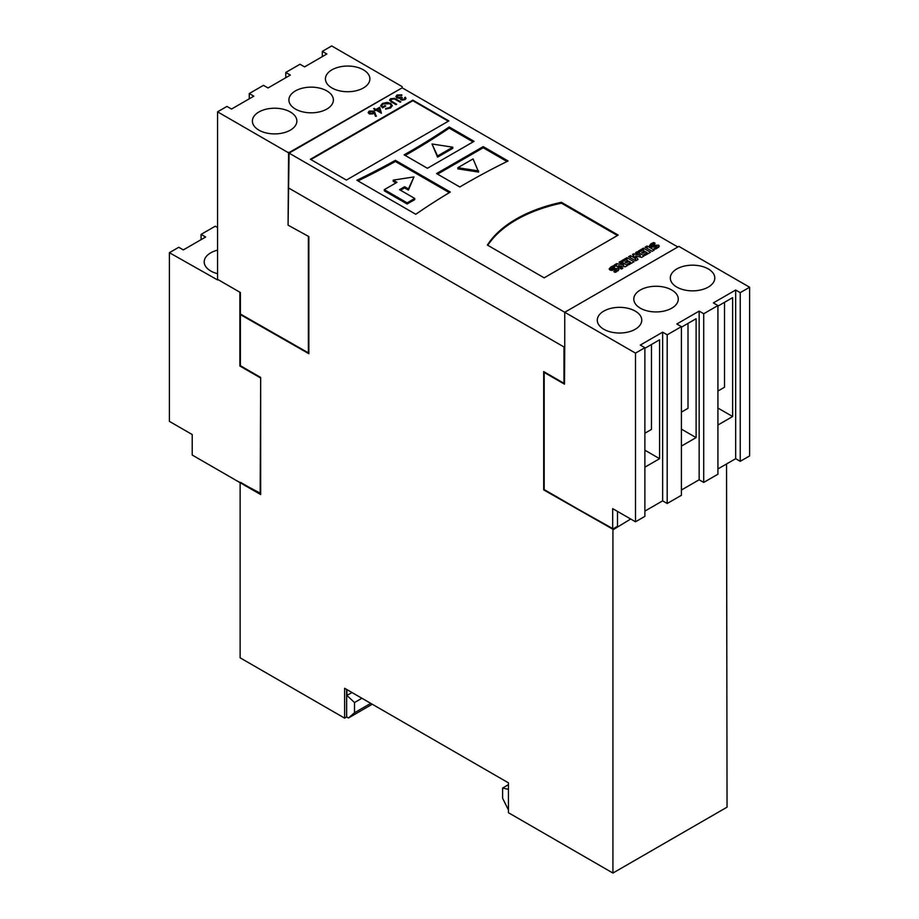 <?xml version="1.0" encoding="UTF-8"?>
<svg xmlns="http://www.w3.org/2000/svg" width="919" height="919" viewBox="0 0 919 919"><rect width="100%" height="100%" fill="white"/><g stroke="black" fill="none" stroke-linecap="round" stroke-linejoin="round"><path stroke-width="1.38" d="M373.022 113.278L373.114 111.486L369.943 111.567L369.794 113.393L373.022 113.278L373.022 113.864L373.114 112.072M373.677 112.646L373.114 111.486M369.943 112.152L369.794 113.979L369.208 112.578L369.794 113.979L373.022 113.864M368.209 112.784L369.197 111.681L373.815 111.693L376.17 116.196M374.378 113.313L369.151 113.818L368.174 112.497L369.197 111.096L373.815 111.107L376.376 116.185L375.446 116.254L374.378 113.313M369.197 111.681L369.197 111.096M373.815 111.693L373.815 111.107M376.089 109.372L379.696 107.282L381.454 113.255L376.181 110.211L375.308 110.728L374.527 110.269L375.4 109.763L373.654 108.752L374.332 108.362L376.089 109.958L379.696 107.282M394.527 98.322L400.868 101.825L400.179 102.216L394.584 99.022L391.368 99.195L391.012 100.883L396.663 104.249L395.986 104.64L391.391 101.986L389.587 100.079L390.541 98.77L394.527 98.322L400.351 102.112M391.368 99.78L391.012 101.469L390.655 100.171L391.012 101.469L396.158 104.536M618.257 268.451L619.027 269.485L615.156 272.369L613.835 271.599L616.626 269.761L609.906 269.956L609.171 268.945L610.848 266.969L613.41 265.809L614.857 266.636L611.686 268.635L618.257 268.451L618.257 270.783M616.121 271.967L616.626 269.761M612.295 267.659L611.686 270.416M626.93 257.688L634.007 261.766L628.814 264.764L627.482 264.006L630.583 262.214L628.964 261.272L626.264 262.834L625.081 262.156L627.792 260.594L626.161 259.652L623.002 261.49L621.669 260.72L626.93 257.688L626.93 260.1M643.438 248.153L650.514 252.243L645.356 255.218L644.024 254.448L647.125 252.668L645.506 251.726L642.852 253.253L641.669 252.576L644.322 251.048L642.703 250.106L639.601 251.898L638.28 251.128L643.438 248.153L643.438 250.531M658.601 245.155L659.36 246.177L655.431 249.118L654.098 248.348L656.947 246.476L650.192 246.774L649.4 245.695L651.111 243.719L653.731 242.513L655.086 243.294L652.065 245.396L658.601 245.155L658.601 247.475M656.43 248.704L656.947 246.476M652.628 244.374L652.065 247.165M346.394 180.067L448.851 120.917L412.838 100.125L310.381 159.274L346.394 180.067M508.092 160.974L483.21 146.615L436.548 173.553L459.822 186.982A727.331 419.914 180 0 1 508.092 160.974M474.078 141.342L449.196 126.971A727.331 419.914 180 0 1 404.153 154.84L427.415 168.28L474.078 141.342M395.388 160.331A727.331 419.914 180 0 1 356.882 180.262L415.79 214.276A727.331 419.914 180 0 1 450.321 192.048L395.388 160.331L395.388 161.503A727.331 419.914 180 0 1 357.985 180.905M561.429 202.306A124.812 72.061 0 0 0 487.369 245.063L544.151 277.837L618.2 235.092L561.429 202.306L561.429 203.179A124.812 72.061 0 0 0 487.782 245.293M677.59 246.832L402.189 87.822L289.083 153.128L564.748 312.276L564.748 347.416L288.577 187.97L289.083 153.128M647.125 246.028L654.202 250.106L652.134 251.301L645.058 247.211L647.125 246.028L647.125 248.406M635.603 255.907L638.05 259.434L635.626 260.835L628.55 256.746L630.468 255.643L635.178 258.365L632.49 254.471L633.685 253.782L640.233 255.321L635.626 252.668L637.097 251.806L644.173 255.896L641.623 257.377L635.603 255.907L635.603 260.824M618.43 265.648L622.852 268.21L621.439 269.026L614.363 264.936L616.592 263.65L623.656 264.844L619.096 262.214L620.509 261.387L627.585 265.476L625.288 266.797L618.43 265.648L618.43 267.291M401.523 99.39L404.245 99.195L405.348 97.207L405.98 98.356L405.038 99.643L400.833 99.78L400.156 98.367L396.882 97.954L395.882 96.541L397.054 95.013L401.833 94.841L397.824 95.473L397.502 97.517L401.442 97.092L402.223 97.54L401.523 99.39L401.121 98.815L401.523 99.39M402.085 100.171L404.245 99.78L404.67 97.598M396.951 96.932L397.502 98.103L401.442 97.092M390.621 103.342L392.298 105.651L390.529 108.017L385.612 109.131L385.647 108.465L389.771 107.557L391.241 105.559L389.966 103.755L383.108 103.962L381.695 105.8L382.43 107.063L384.969 105.593L385.739 106.053L382.522 107.902L380.707 105.628L382.396 103.479L387.129 102.411L390.621 103.342L392.275 105.949M633.685 256.206L633.685 253.782M740.232 292.656L740.232 461.327L735.671 458.696L735.671 290.025L740.232 292.656L749.617 287.245L678.865 246.395L564.748 312.276L635.5 353.126L644.885 347.704L640.313 345.073L662.633 332.184L667.194 334.826L667.194 503.497L662.633 500.855L662.633 332.184M653.731 243.822L653.731 242.513M617.442 235.528L561.429 203.179M449.322 192.645L395.388 161.503M610.848 270.324L610.848 266.969M380.742 105.915L382.396 104.065L387.129 102.411M387.129 102.997L390.621 103.927M404.245 99.78L404.67 98.184L404.245 99.78M640.233 257.033L640.233 255.321M374.159 109.039L374.332 108.362M620.509 263.029L620.509 261.387M630.468 257.86L630.468 255.643M404.9 98.057L405.348 97.207M405.348 97.793L405.945 98.643M630.675 519.017L613.433 529.562L544.197 489.586L544.197 371.873M613.433 528.976L543.692 489.884L543.692 371.575L563.979 383.292L563.979 346.98L288.577 187.97L288.072 225.166L288.577 152.244M564.748 347.129L564.484 384.165L544.197 372.459L564.484 383.579M308.864 353.137L240.387 314.608L308.864 353.712L308.864 236.585L288.072 225.166M218.079 279.629L240.387 292.518L218.079 279.629M260.674 493.4L236.332 480.511L260.674 494.571L260.674 377.433L239.882 366.015L239.882 292.805M260.169 493.687L260.674 377.433L240.387 365.716L240.387 314.022L308.359 352.839L308.359 236.872M240.64 482.418L260.674 493.985M612.709 270.335L612.709 268.67M614.673 269.956L614.673 268.164M382.396 104.065L382.396 103.479M644.322 252.403L644.322 251.048M627.792 261.949L627.792 260.594M374.332 108.947L376.089 109.958M381.73 106.087L382.43 107.063M382.43 107.649L384.969 105.593M616.592 266.223L616.592 263.65M623.656 266.521L623.656 264.844M635.178 260.582L635.178 258.365M402.189 87.822L289.083 152.543M375.032 110.567L375.4 109.763M448.346 121.205L412.838 100.711L310.886 159.573M412.838 100.711L412.838 100.125M653.03 247.085L653.03 245.396M379.696 107.868L381.419 113.244M396.893 97.23L397.502 98.103M395.928 96.84L397.054 95.013M397.054 95.599L401.833 95.427M507.001 161.514L483.21 147.775L437.559 174.139M483.21 147.775L483.21 146.615M630.583 263.742L630.583 262.214M385.647 109.131L389.771 107.557M389.771 108.143L391.207 105.834M655.006 246.671L655.006 244.879M473.067 141.928L449.196 128.143L449.196 126.971M647.125 254.195L647.125 252.668M389.622 100.378L390.541 98.77M390.541 99.355L394.527 98.907M613.41 267.13L613.41 265.809M637.097 253.518L637.097 251.806M651.111 247.096L651.111 243.719M385.647 109.051L385.647 108.465M240.135 482.705L240.135 657.82L344.625 718.141L344.625 688.274L508.448 782.862L508.448 812.729L612.927 873.05L727.044 807.169L726.538 463.969M402.189 86.65L331.69 45.95L322.305 51.372L326.865 54.003L304.557 66.892L299.985 64.25L285.786 72.452L290.347 75.082L268.038 87.971L263.466 85.341L249.267 93.531L253.828 96.173L231.519 109.051L226.947 106.42L217.562 111.831L217.562 279.342L240.387 292.518L240.387 314.022M449.196 128.143A727.331 419.914 180 0 1 405.176 155.437M603.794 311.104A22.24 12.843 0 0 0 597.281 320.18A22.24 12.843 0 0 0 611.009 332.046A22.24 12.843 0 0 0 635.247 329.266A22.24 12.843 0 0 0 641.761 320.18A22.24 12.843 0 0 0 628.033 308.324A22.24 12.843 0 0 0 603.794 311.104M640.313 290.025A22.24 12.843 0 0 0 633.8 299.1A22.24 12.843 0 0 0 647.527 310.955A22.24 12.843 0 0 0 671.766 308.175A22.24 12.843 0 0 0 678.279 299.1A22.24 12.843 0 0 0 664.552 287.233A22.24 12.843 0 0 0 640.313 290.025M676.832 268.934A22.24 12.843 0 0 0 670.319 278.02A22.24 12.843 0 0 0 684.046 289.876A22.24 12.843 0 0 0 708.285 287.096A22.24 12.843 0 0 0 714.798 278.02A22.24 12.843 0 0 0 701.071 266.154A22.24 12.843 0 0 0 676.832 268.934M703.713 313.747L703.713 482.418L717.923 474.215L717.923 305.545L703.713 313.747L699.152 311.104L676.832 323.993L681.404 326.624L667.194 334.826M717.923 305.545L713.351 302.902L735.671 290.025M376.87 109.82L380.167 112.313L379.133 108.511L376.87 109.82L380.167 111.727M400.535 190.244L404.601 187.901L408.404 190.095L413.964 176.919L393.183 180.135L393.183 181.307L395.974 182.915M393.183 180.135L396.985 182.33L384.303 189.659L384.303 190.83L407.128 204.007L414.745 199.607L414.745 198.435L399.524 189.659L404.601 186.729L408.404 188.923L413.964 176.919M617.488 511.401L617.488 526.334L613.18 528.827M217.562 279.927L169.383 252.691L169.383 421.361L192.209 434.538L192.209 455.031L236.332 480.511M613.433 529.562L543.692 489.884M612.927 873.05L612.927 529.849M260.169 377.732L239.882 366.015M258.905 111.98A22.24 12.843 0 0 0 252.392 121.055A22.24 12.843 0 0 0 266.119 132.922A22.24 12.843 0 0 0 290.347 130.142A22.24 12.843 0 0 0 296.86 121.055A22.24 12.843 0 0 0 283.132 109.2A22.24 12.843 0 0 0 258.905 111.98M295.424 90.901A22.24 12.843 0 0 0 288.911 99.976A22.24 12.843 0 0 0 302.638 111.842A22.24 12.843 0 0 0 326.865 109.051A22.24 12.843 0 0 0 333.379 99.976A22.24 12.843 0 0 0 319.651 88.121A22.24 12.843 0 0 0 295.424 90.901M331.943 69.821A22.24 12.843 0 0 0 325.429 78.896A22.24 12.843 0 0 0 339.157 90.751A22.24 12.843 0 0 0 363.384 87.971A22.24 12.843 0 0 0 369.897 78.896A22.24 12.843 0 0 0 356.17 67.03A22.24 12.843 0 0 0 331.943 69.821M288.072 152.543L217.562 111.831M457.846 167.695L457.846 168.866L478.638 172.083L473.067 158.907L457.846 167.695L478.638 170.911M431.999 143.984L437.57 157.149L452.78 148.373L452.78 147.201L431.999 143.984L437.57 155.977L452.78 147.201M322.305 56.633L322.305 51.372M612.674 529.114L612.674 508.621L635.5 521.797L644.885 516.386L644.885 347.704M749.617 287.245L749.617 455.916L740.232 461.327M703.713 482.418L699.152 479.775L699.152 311.104M635.5 521.797L635.5 353.126M644.885 511.113L662.633 500.855M644.885 467.185L659.589 458.696L659.589 339.8L644.885 348.29M681.404 326.624L681.404 495.295L667.194 503.497M681.404 490.022L699.152 479.775M681.404 446.106L696.108 437.605L696.108 318.721L681.404 327.21M717.923 468.943L735.671 458.696M717.923 425.015L732.627 416.525L732.627 297.641L717.923 306.13M407.128 204.007L407.128 202.835L414.745 198.435M384.303 189.659L407.128 202.835M404.601 187.901L404.601 186.729M408.404 190.095L408.404 188.923M217.562 250.14A22.24 12.843 0 0 0 210.715 252.84A22.24 12.843 0 0 0 204.202 261.915A22.24 12.843 0 0 0 217.562 273.678M217.562 227.51L215.287 226.189L201.077 234.391L205.649 237.022L183.329 249.911L178.768 247.268L169.383 252.691M249.267 98.804L249.267 93.531M285.786 77.724L285.786 72.452M437.57 157.149L437.57 155.977M644.885 433.217L651.479 429.414L651.479 344.487M659.589 458.696L644.885 450.195M696.108 437.605L681.404 429.116M681.404 412.137L687.998 408.323L687.998 323.408M732.627 416.525L717.923 408.036M717.923 391.046L724.505 387.244L724.505 302.317M372.264 704.23L348.427 718.003L346.647 716.969L346.647 689.445M346.647 716.969L344.625 718.141M201.077 239.664L201.077 234.391M508.448 810.018L502.613 798.232L502.613 788.031L508.448 789.341M370.736 703.357L354.516 712.73L348.427 718.003M354.516 712.73L354.516 702.53L346.9 695.453L346.9 689.595M351.977 692.524L346.9 695.453M508.448 784.665L502.613 788.031M361.914 698.256L354.516 702.53M375.182 113.451L375.182 112.865M392.114 102.204L392.114 101.618M396.273 99.757L396.273 99.172M404.934 98.299L404.934 98.884M657.108 246.729L657.108 248.394M616.798 270.014L616.798 271.656M391.241 105.559L391.241 106.145M611.549 268.417L611.549 270.416M381.695 105.8L381.695 106.386M651.858 245.12L651.858 247.177"/></g></svg>
